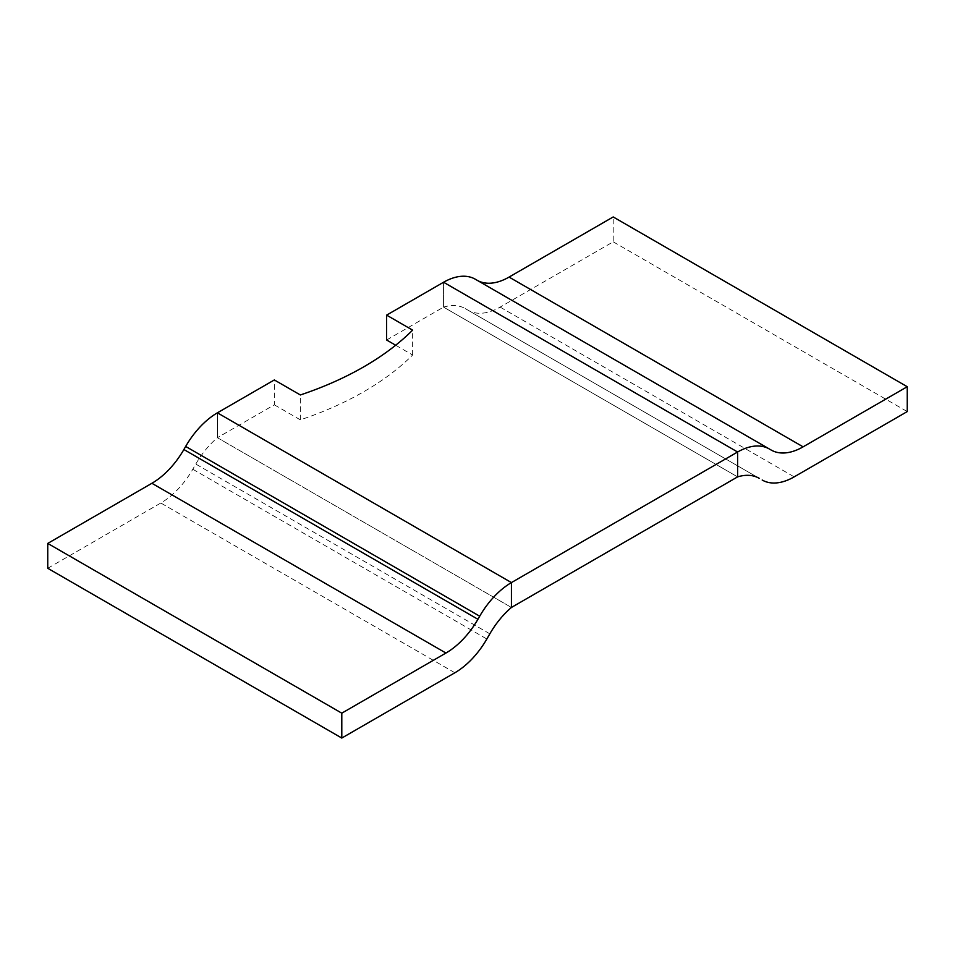 <?xml version="1.0" encoding="UTF-8"?>
<svg xmlns="http://www.w3.org/2000/svg" width="955" height="955" viewBox="0 0 955 955"><rect width="100%" height="100%" fill="white"/><g stroke="black" fill="none" stroke-linecap="round" stroke-linejoin="round"><path stroke-width="0.72" stroke-dasharray="4.78 3.58" d="M47.75 568.285L160.822 503.01A63.973 36.935 120 0 0 178.131 489.044A63.973 36.935 120 0 0 192.803 469.239L195.787 464.07A63.973 36.935 120 0 1 217.394 437.7L217.394 412.823L217.394 437.7L511.426 607.464L217.394 437.7L274.336 404.825L274.336 379.947M759.165 478.288L468.153 310.28A63.973 36.935 120 0 0 482.824 313.121A63.973 36.935 120 0 0 500.134 307.104L613.206 241.83L613.206 216.952M386.62 340.004L443.574 307.116L737.606 476.879L443.574 307.116L443.574 282.238L443.574 307.116A63.973 36.935 120 0 1 465.169 308.549L759.213 478.312L468.153 310.28M477.07 280.245L771.115 450.008L477.07 280.245A63.973 36.935 -60 0 1 477.07 280.245L475.304 279.218M613.206 241.83L907.25 411.581M274.336 404.825L300.359 419.842A308.489 178.107 0 0 0 412.632 355.021L395.68 345.233M300.359 419.842L300.359 394.964M412.632 355.021L412.632 330.144M454.867 672.774L160.822 503.01M192.803 469.239L486.847 639.002M489.831 633.834L195.787 464.07M500.134 307.104L794.178 476.867M465.169 308.549L759.213 478.312"/><path stroke-width="1.43" d="M151.893 483.29L445.937 653.041A63.973 36.935 120 0 0 463.247 639.074A63.973 36.935 120 0 0 477.93 619.282L183.885 449.519A63.973 36.935 -60 0 1 169.214 469.311A63.973 36.935 -60 0 1 151.893 483.29L47.75 543.419L47.75 568.285L341.795 738.048L454.867 672.774A63.973 36.935 -60 0 0 472.176 658.795A63.973 36.935 -60 0 0 486.847 639.002L489.831 633.834A63.973 36.935 120 0 1 511.426 607.464L511.426 582.586L511.426 607.464L737.606 476.879L737.606 452.002A63.973 36.935 -60 0 1 769.336 448.981L475.304 279.218A63.973 36.935 120 0 0 443.574 282.238L737.606 452.002L737.606 476.879A63.973 36.935 120 0 1 759.213 478.312L759.165 478.288M185.664 446.439L479.697 616.202A63.973 36.935 -60 0 1 511.426 582.586L217.394 412.823A63.973 36.935 120 0 0 185.664 446.439L183.885 449.519M217.394 412.823L511.426 582.586L737.606 452.002L443.574 282.238L386.62 315.126L412.632 330.144A308.489 178.107 0 0 1 300.359 394.964L274.336 379.947L217.394 412.823M479.697 616.202L477.93 619.282M47.75 543.419L341.795 713.17L341.795 738.048M445.937 653.041L341.795 713.17M475.304 279.218L771.115 450.008A63.973 36.935 120 0 0 785.786 452.861A63.973 36.935 120 0 0 803.107 446.845L509.063 277.081A63.973 36.935 -60 0 1 491.753 283.098A63.973 36.935 -60 0 1 477.106 280.257M509.063 277.081L613.206 216.952L907.25 386.715L907.25 411.581L794.178 476.867A63.973 36.935 -60 0 1 776.869 482.884A63.973 36.935 -60 0 1 762.197 480.031M907.25 386.715L803.107 446.845M395.68 345.233L386.62 340.004L386.62 315.126"/></g></svg>
